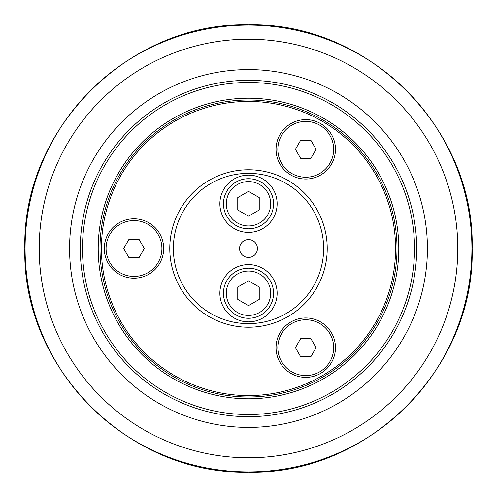 <?xml version="1.0" encoding="UTF-8"?>
<svg xmlns="http://www.w3.org/2000/svg" width="497" height="497" viewBox="0 0 497 497"><rect width="100%" height="100%" fill="white"/><g stroke="black" fill="none" stroke-linecap="round" stroke-linejoin="round"><path stroke-width="0.75" d="M223.451 293.23A25.049 25.049 0 0 0 248.5 318.279A25.049 25.049 0 0 0 273.549 293.23A25.049 25.049 0 0 0 248.5 268.181A25.049 25.049 0 0 0 223.451 293.23M237.765 299.43L237.765 287.03L248.5 280.836L259.235 287.03L259.235 299.43L248.5 305.624L237.765 299.43M248.5 69.58A178.92 178.92 0 0 0 69.58 248.5A178.92 178.92 0 0 0 248.5 427.42A178.92 178.92 0 0 0 427.42 248.5A178.92 178.92 0 0 0 248.5 69.58M248.5 80.315A168.185 168.185 0 0 0 80.315 248.5A168.185 168.185 0 0 0 248.5 416.685A168.185 168.185 0 0 0 416.685 248.5A168.185 168.185 0 0 0 248.5 80.315M248.5 98.207A150.293 150.293 0 0 0 98.207 248.5A150.293 150.293 0 0 0 248.5 398.793A150.293 150.293 0 0 0 398.793 248.5A150.293 150.293 0 0 0 248.5 98.207M248.5 395.575A147.075 147.075 0 0 1 121.131 174.963A147.075 147.075 0 0 1 375.869 174.963A147.075 147.075 0 0 1 248.5 395.575M276.052 149.33A29.702 29.702 0 0 1 320.602 123.61A29.702 29.702 0 0 1 320.602 175.056A29.702 29.702 0 0 1 276.052 149.33M104.289 248.5A29.702 29.702 0 0 1 148.839 222.78A29.702 29.702 0 0 1 148.839 274.22A29.702 29.702 0 0 1 104.289 248.5M276.052 347.67A29.702 29.702 0 0 1 320.602 321.944A29.702 29.702 0 0 1 320.602 373.39A29.702 29.702 0 0 1 276.052 347.67M248.5 397.004A148.504 148.504 0 0 0 397.004 248.5A148.504 148.504 0 0 0 248.5 99.996A148.504 148.504 0 0 0 99.996 248.5A148.504 148.504 0 0 0 248.5 397.004M248.5 257.446A8.946 8.946 0 0 0 257.446 248.5A8.946 8.946 0 0 0 248.5 239.554A8.946 8.946 0 0 0 239.554 248.5A8.946 8.946 0 0 0 248.5 257.446M248.5 173.354A75.146 75.146 0 0 1 313.576 286.073A75.146 75.146 0 0 1 183.424 286.073A75.146 75.146 0 0 1 248.5 173.354M277.127 293.23A28.627 28.627 0 0 1 248.5 321.857A28.627 28.627 0 0 1 219.873 293.23A28.627 28.627 0 0 1 248.5 264.603A28.627 28.627 0 0 1 277.127 293.23M277.127 203.77A28.627 28.627 0 0 1 248.5 232.397A28.627 28.627 0 0 1 219.873 203.77A28.627 28.627 0 0 1 248.5 175.143A28.627 28.627 0 0 1 277.127 203.77M248.5 169.775A78.725 78.725 0 0 0 169.775 248.5A78.725 78.725 0 0 0 248.5 327.225A78.725 78.725 0 0 0 327.225 248.5A78.725 78.725 0 0 0 248.5 169.775M305.754 319.757A27.913 27.913 0 0 1 333.667 347.67A27.913 27.913 0 0 1 305.754 375.577A27.913 27.913 0 0 1 277.842 347.67A27.913 27.913 0 0 1 305.754 319.757M295.423 347.67L300.592 338.724L310.917 338.724L316.086 347.67L310.917 356.616L300.592 356.616L295.423 347.67M133.991 220.587A27.913 27.913 0 0 1 161.904 248.5A27.913 27.913 0 0 1 133.991 276.413A27.913 27.913 0 0 1 106.078 248.5A27.913 27.913 0 0 1 133.991 220.587M123.66 248.5L128.829 239.554L139.154 239.554L144.323 248.5L139.154 257.446L128.829 257.446L123.66 248.5M305.754 121.423A27.913 27.913 0 0 1 333.667 149.33A27.913 27.913 0 0 1 305.754 177.243A27.913 27.913 0 0 1 277.842 149.33A27.913 27.913 0 0 1 305.754 121.423M295.423 149.33L300.592 140.384L310.917 140.384L316.086 149.33L310.917 158.276L300.592 158.276L295.423 149.33M248.5 191.376L259.235 197.57L259.235 209.97L248.5 216.164L237.765 209.97L237.765 197.57L248.5 191.376M223.451 203.77A25.049 25.049 0 0 0 248.5 228.819A25.049 25.049 0 0 0 273.549 203.77A25.049 25.049 0 0 0 248.5 178.721A25.049 25.049 0 0 0 223.451 203.77A25.049 25.049 0 0 0 248.5 228.819A25.049 25.049 0 0 0 273.549 203.77A25.049 25.049 0 0 0 248.5 178.721A25.049 25.049 0 0 0 223.451 203.77M248.5 271.045A22.185 22.185 0 0 1 270.685 293.23A22.185 22.185 0 0 1 248.5 315.415A22.185 22.185 0 0 1 226.315 293.23A22.185 22.185 0 0 1 248.5 271.045M248.5 39.207A209.293 209.293 0 0 1 457.793 248.5A209.293 209.293 0 0 1 248.5 457.793A209.293 209.293 0 0 1 39.207 248.5A209.293 209.293 0 0 1 248.5 39.207M25.08 248.5A223.42 223.42 0 0 0 248.5 471.92A223.42 223.42 0 0 0 471.92 248.5A223.42 223.42 0 0 0 248.5 25.08A223.42 223.42 0 0 0 25.08 248.5M248.5 414.535A166.035 166.035 0 0 1 82.465 248.5A166.035 166.035 0 0 1 248.5 82.465A166.035 166.035 0 0 1 414.535 248.5A166.035 166.035 0 0 1 248.5 414.535M226.315 203.77A22.185 22.185 0 0 1 248.5 181.585A22.185 22.185 0 0 1 270.685 203.77A22.185 22.185 0 0 1 248.5 225.955A22.185 22.185 0 0 1 226.315 203.77M24.85 248.5C21.762 129.003 129.003 21.762 248.5 24.85C367.997 21.762 475.238 129.003 472.15 248.5C475.238 367.997 367.997 475.238 248.5 472.15C128.984 475.225 21.775 368.016 24.85 248.5"/></g></svg>
